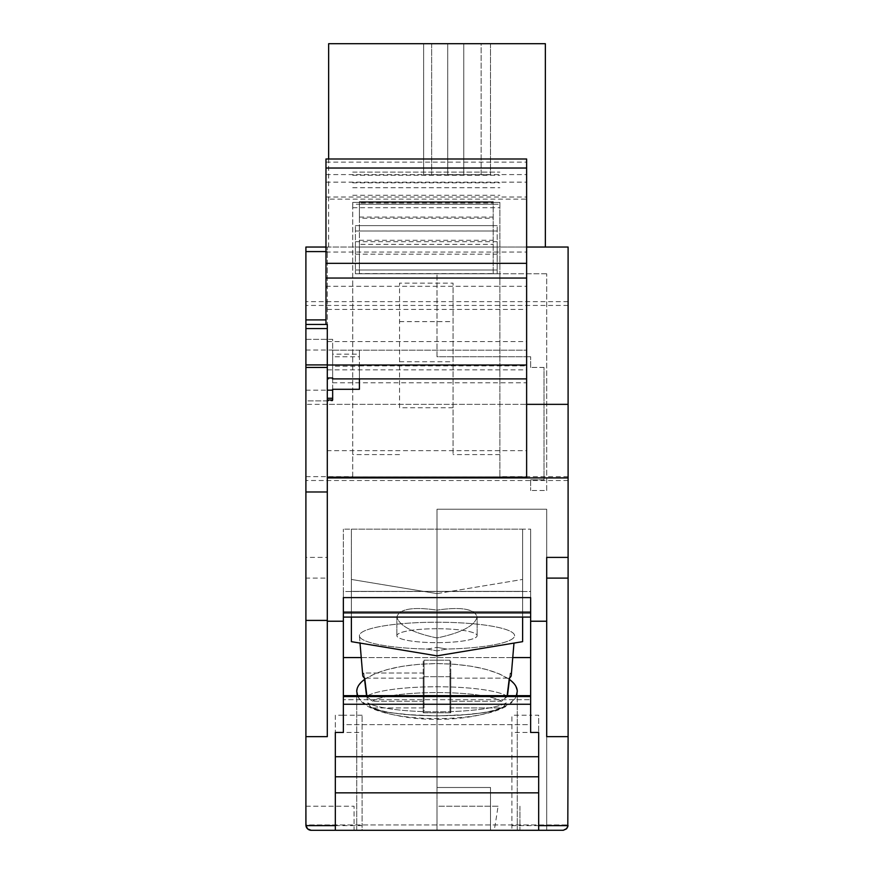 <?xml version="1.0" encoding="UTF-8"?>
<svg xmlns="http://www.w3.org/2000/svg" width="874" height="874" viewBox="0 0 874 874"><rect width="100%" height="100%" fill="white"/><g stroke="black" fill="none" stroke-linecap="round" stroke-linejoin="round"><path stroke-width="0.66" stroke-dasharray="4.37 3.28" d="M493.187 273.595L493.187 201.555L493.187 273.595L359.411 273.595L359.411 218.238L493.187 218.238M512.918 830.3L526.509 830.3L512.918 830.3M343.362 695.671L343.362 704.258L530.638 704.258L530.638 695.671L530.638 724.622L530.638 695.671L343.362 695.671L343.362 699.681L530.638 699.681L343.362 699.681L343.362 724.622L530.638 724.622L530.638 657.565L530.638 724.622L343.362 724.622L343.362 695.671L343.362 696.556L530.638 696.556L530.638 732.456L530.638 715.205L538.668 715.205L538.668 732.456L538.668 715.205M555.864 830.3L553.963 830.169L555.864 830.3M552.018 830.169L530.638 830.169L552.018 830.3M463.755 174.8L423.628 174.8L481.148 174.8L447.707 174.8L463.755 174.8L463.755 43.7L463.755 174.8L463.755 43.7L431.647 43.7L481.148 43.7L481.148 174.8L490.511 174.8L481.148 174.8L481.148 43.7L447.707 43.7L447.707 174.8L447.707 43.7L447.707 174.8L447.707 43.7L463.755 43.7L463.755 174.8M431.647 43.7L431.647 174.8L431.647 43.7L423.628 43.7L423.628 174.8L423.628 43.7L431.647 43.7M568.1 301.661L305.9 301.661L305.9 247.036L355.401 247.036L355.401 273.791L355.401 225.634L355.401 247.036L497.197 247.036L497.197 225.634L497.197 273.791L497.197 247.036L568.1 247.036L568.1 404.345L305.9 404.345L305.9 736.662L327.302 736.662L305.9 736.662L305.9 824.947A5.353 5.353 0 0 0 305.944 825.624L305.9 824.947L568.1 824.947L305.9 824.947C306.228 828.191 308.009 829.972 311.253 830.3L307.714 828.967L305.944 825.624L362.087 825.624L362.087 830.3L511.913 830.3L511.913 715.205L511.913 830.3M305.9 301.661L305.9 404.345M507.466 695.671L501.654 701.221L450.776 701.221L450.776 696.294L424.021 696.294L424.021 701.221L424.021 673.035L424.021 712.791L424.021 660.198L450.776 660.198L450.776 676.694L424.021 676.694M366.84 695.671L367.768 702.882L370.784 707.186L373.624 707.918L424.021 707.918M424.021 678.137L364.677 678.137A74.268 12.892 0 0 1 362.743 675.405A74.268 12.892 0 0 1 363.803 673.035L366.534 695.671M424.021 701.221L372.346 701.221L366.632 696.458L372.346 701.221L423.224 701.221L423.224 696.294L449.979 696.294L449.979 660.198L423.224 660.198L423.224 676.694L449.979 676.694L449.979 660.198M424.021 673.035L363.803 673.035A74.268 12.892 0 0 0 362.743 675.405L359.422 635.89A77.589 13.471 0 0 1 427.594 622.321A77.589 13.471 0 0 1 512.579 632.645A77.589 13.471 0 0 1 514.578 635.89A77.589 13.471 0 0 1 446.69 649.054L437 650.922L427.31 649.054A77.589 13.471 0 0 1 359.422 635.89A77.589 13.471 0 0 0 427.31 649.054L437 650.922L446.69 649.054A77.589 13.471 0 0 0 514.578 635.89A77.589 13.471 0 0 0 446.406 622.321A77.589 13.471 0 0 0 361.421 632.645A77.589 13.471 0 0 0 359.422 635.89L360.022 643.089M364.382 677.907L363.803 673.035L423.224 673.035L423.224 701.221M354.057 830.3L311.253 830.3C308.009 829.972 306.228 828.191 305.9 824.947A5.353 5.353 0 0 0 311.253 830.3L562.747 830.3L311.253 830.3L354.057 830.3L354.057 806.221L354.057 830.3M305.9 806.221L354.057 806.221L305.9 806.221L305.9 824.947M538.668 756.72L538.668 830.3M335.332 830.3L335.332 756.72M332.655 398.26L332.655 379.076L327.302 379.076L327.302 287.317L325.969 287.317L325.969 197.021L325.969 199.13L526.629 199.13L526.629 197.021L526.629 477.193M325.969 197.021L526.629 197.021M332.655 378.901L332.655 366.239L359.411 366.239L359.411 356.756L332.655 356.756L332.655 350.19L526.629 350.19L526.629 378.901L526.629 350.66M332.655 350.19L526.629 350.19M546.698 578.107L546.698 736.662L546.698 557.394L546.698 578.107L568.1 578.107L568.1 557.394L546.698 557.394L546.698 621.228L530.638 621.228L530.638 529.152L530.638 657.565L530.638 529.152L343.362 529.152L530.638 529.152L530.638 591.49L343.362 591.49L343.362 657.565L530.638 657.565M511.509 830.169L499.349 830.3L511.509 830.169M523.723 830.169L512.918 830.169L523.723 830.169M355.401 273.791L497.197 273.791L355.401 273.791M493.187 270L359.411 270M327.302 324.451L327.302 736.662L327.302 557.394L305.9 557.394M327.302 557.394L327.302 578.107L305.9 578.107M351.381 529.152L522.619 529.152L522.619 591.381L522.619 529.152L522.619 579.44L437 593.621L351.381 579.44L351.381 641.658L351.381 529.152L351.381 591.381L351.381 529.152L522.619 529.152L522.619 641.658L522.619 579.44L437 593.621L437 610.096C412.67 606.643 399.298 608.938 396.872 616.957C399.298 625.828 412.67 632.842 437 637.965C461.33 632.842 474.702 625.828 477.128 616.957C474.702 608.938 461.33 606.643 437 610.096C461.33 606.643 474.702 608.938 477.128 616.957C474.702 625.828 461.33 632.842 437 637.965C412.67 632.842 399.298 625.828 396.872 616.957C399.298 608.938 412.67 606.643 437 610.096L437 593.621L351.381 579.44L351.381 529.152M351.381 617.099L351.381 591.381L522.619 591.381L522.619 617.099M343.362 696.152L530.638 696.556M327.302 621.228L343.362 621.228L343.362 597.597L343.362 612.882L530.638 612.882L530.638 597.597L343.362 597.597L343.362 617.099L530.638 617.099L530.638 591.49L343.362 591.49L343.362 529.152L343.362 657.565M343.362 611.603L530.638 611.603L343.362 611.603L343.362 591.49L343.362 611.603M351.381 591.381L522.619 591.381L522.619 641.658L437 655.85L437 650.922L437 655.85L351.381 641.658L351.381 591.381M361.246 657.565L512.754 657.565M449.979 696.294L449.979 701.221L501.654 701.221L507.368 696.458L510.197 673.035A74.268 12.892 0 0 1 511.257 675.405A74.268 12.892 0 0 1 509.324 678.137L507.16 695.671M449.979 701.221L449.979 673.035L449.979 712.791L423.224 712.791L423.224 707.918L373.624 707.918L370.773 707.186L367.768 702.882L364.677 678.137L423.224 678.137L423.224 673.035M513.978 643.089L511.257 675.405A74.268 12.892 0 0 0 510.197 673.035L509.618 677.907M424.021 712.791L450.776 712.791L450.776 707.918L500.376 707.918L503.227 707.186L506.232 702.882L503.216 707.186L500.376 707.918L449.979 707.918M498.071 806.221L437 806.221L437 830.3L546.698 830.3L356.734 830.3L517.266 830.3L437 830.3L437 787.496L437 830.3L546.698 830.3L546.698 509.236L437 509.236L437 830.3L437 509.236L437 787.496L490.511 787.496L490.511 830.3L437 830.3L437 806.221L498.071 806.221A462.226 80.266 90 0 1 494.236 830.3L356.734 830.3L494.236 830.3M490.511 43.7L490.511 174.8L490.511 43.7L481.148 43.7L490.511 43.7M355.401 225.634L497.197 225.634L355.401 225.634M499.873 204.232L499.873 476.865L499.873 202.375L499.873 204.232L352.725 204.232L352.725 202.397L499.873 202.397L352.725 202.375L352.725 476.865L499.873 476.865M352.725 476.865L352.725 204.232M427.31 649.054L437 647.35L446.69 649.054L437 647.35L437 637.965L437 647.35L427.31 649.054M437 628.723A40.128 6.97 180 0 0 396.872 635.693A40.128 6.97 180 0 0 437 642.663A40.128 6.97 180 0 0 477.128 635.693A40.128 6.97 180 0 0 437 628.723A40.128 6.97 180 0 1 477.128 635.693A40.128 6.97 180 0 1 437 642.663A40.128 6.97 180 0 1 396.872 635.693A40.128 6.97 180 0 1 437 628.723M343.362 696.556L343.362 732.456L343.362 715.205L335.332 715.205L335.332 732.456L335.332 715.205M305.9 370.117L305.9 350.048L305.9 370.117M545.354 247.036L328.646 247.036L526.629 247.036L359.411 247.036L359.411 273.595M327.302 287.317L327.302 247.036L359.411 247.036L359.411 244.359L493.187 244.359M325.969 247.036L327.302 247.036L327.302 404.345L526.629 404.345M540.93 830.3L546.545 830.3L540.93 830.169M332.655 382.79L526.629 382.79M327.302 404.345L327.302 450.689L526.629 450.689M327.302 450.689L327.302 379.076M437 719.324C479.902 719.63 518.162 706.345 517.266 691.443L515.256 685.238L509.313 679.349L499.753 674.062L487.047 669.648L471.829 666.327L454.862 664.273L437 663.574L419.138 664.273L402.171 666.327L386.953 669.648L374.247 674.062L364.687 679.349L358.744 685.238L356.734 691.443C355.838 706.345 394.098 719.63 437 719.324M364.556 679.437C379.972 669.342 404.116 664.054 437 663.574C469.884 664.054 494.029 669.342 509.444 679.437M516.337 695.671C507.073 726.25 366.927 726.25 357.663 695.671M325.969 199.13L325.969 158.992L526.629 158.992L526.629 199.13M352.725 172.123L499.873 172.123L352.725 172.123M325.969 287.317L325.969 324.451M325.969 252.04L526.629 252.04M546.698 621.228L546.698 736.662L568.1 736.662L568.1 578.107M568.1 736.662L546.698 736.662L568.1 736.662L568.1 824.947C567.772 828.191 565.991 829.972 562.747 830.3L566.865 828.366M327.302 620.409L305.9 620.409M327.302 578.107L327.302 736.662L305.9 736.662M530.638 704.258L530.638 715.205L511.913 715.205M530.638 621.228L530.638 732.456L511.913 732.456M311.253 830.3L362.087 830.3L362.087 715.205L362.087 825.624M343.362 621.228L343.362 732.456L362.087 732.456M362.087 715.205L343.362 715.205L343.362 704.258M359.411 244.359L359.411 201.555L493.187 201.555L359.411 201.555L359.411 203.03L493.187 203.03M449.979 678.137L509.324 678.137L450.776 678.137L450.776 673.035L450.776 701.221M449.979 673.035L450.776 673.035M423.224 696.294L423.224 660.198M546.698 830.3L546.698 509.236L546.698 830.3L490.511 830.3L490.511 787.496L437 787.496L490.511 787.496L490.511 830.3L490.511 787.496L437 787.496L437 509.236L546.698 509.236L546.698 830.3M424.021 696.294L424.021 660.198M450.776 696.294L450.776 660.198M453.049 407.754L399.538 407.754L399.538 283.121L453.049 283.121L453.049 454.6L453.049 283.121M399.538 407.754L399.538 283.121M519.943 806.221L519.943 830.3L519.943 806.221M568.1 404.345L568.1 557.394M450.776 707.918L450.776 678.137M450.776 712.791L450.776 676.694M499.873 454.6L453.049 454.6M399.538 454.6L352.725 454.6M437 509.236L546.698 509.236L437 509.236M362.087 792.838L511.913 792.838L362.087 792.838M545.354 43.7L328.646 43.7M399.538 321.621L453.049 321.621M568.056 825.624L568.1 824.947L568.056 825.624L511.913 825.624M449.979 712.791L449.979 676.694M530.638 612.882L530.638 617.099M343.362 612.882L343.362 617.099M332.655 350.66L332.655 354.178L359.411 354.178L359.411 389.291M359.411 365.878L526.629 365.878M423.224 707.918L423.224 678.137M423.224 712.791L423.224 676.694M359.411 354.178L359.411 350.474M359.411 350.343L359.411 356.756M359.411 366.239L359.411 378.901M359.411 218.238L359.411 203.03M399.538 361.749L453.049 361.749M332.655 377.961L332.655 339.341L305.9 339.341L305.9 400.882L332.655 400.882L332.655 399.975L332.655 400.882L305.9 400.882L305.9 339.341L332.655 339.341L332.655 379.076M332.655 389.291L332.655 354.178M332.655 356.756L332.655 366.239M544.021 367.441L530.638 367.441L544.021 367.441L544.021 479.804L530.638 479.804L544.021 479.804L544.021 367.441M530.638 367.441L530.638 356.734L530.638 367.441M546.698 490.511L546.698 273.791L546.698 490.511L530.638 490.511L546.698 490.511M546.698 273.791L437 273.791L546.698 273.791M437 356.734L437 273.791L437 356.734L530.638 356.734L437 356.734M530.638 479.804L530.638 490.511L530.638 479.804M359.411 240.284L493.187 240.284M568.1 305.441L305.9 305.441M501.654 701.221A66.883 11.613 0 0 0 437 692.579A66.883 11.613 0 0 0 372.346 701.221A66.883 11.613 0 0 1 437 692.579A66.883 11.613 0 0 1 501.654 701.221M507.368 696.458A72.236 12.542 0 0 0 437 686.756A72.236 12.542 0 0 0 366.632 696.458A72.236 12.542 0 0 1 437 686.756A72.236 12.542 0 0 1 507.368 696.458M355.401 270L497.197 270M506.232 702.882A72.236 12.542 0 0 1 437 711.84A72.236 12.542 0 0 1 367.768 702.882A72.236 12.542 0 0 0 437 711.84A72.236 12.542 0 0 0 506.232 702.882M500.376 707.918A66.883 11.613 0 0 1 437 715.806A66.883 11.613 0 0 1 373.624 707.918A66.883 11.613 0 0 0 437 715.806A66.883 11.613 0 0 0 500.376 707.918M355.401 230.987L497.197 230.987L355.401 230.987M352.725 195.284L499.873 195.284M352.725 182.83L499.873 182.83M352.725 207.728L499.873 207.728M325.969 174.592L526.629 174.592M325.969 162.127L526.629 162.127M327.302 341.592L526.629 341.592M327.302 369.855L526.629 369.855M568.1 480.503L305.9 480.503M327.302 309.451L526.629 309.451M352.725 175.259L499.873 175.259M352.725 187.724L499.873 187.724M325.969 286.268L526.629 286.268M359.411 204.232L493.187 204.232M325.969 251.581L327.302 251.581M355.401 254.192L497.197 254.192M362.087 756.72L511.913 756.72M362.087 776.789L511.913 776.789M359.411 217.047L493.187 217.047M355.401 241.683L497.197 241.683M568.1 476.647L499.873 476.647M305.9 476.647L352.725 476.647M325.969 182.153L526.629 182.153M503.227 707.186C498.978 709.437 492.379 711.272 483.442 712.703L469.185 714.484L437.448 715.893L413.708 715.172L390.689 712.725C381.687 711.294 375.044 709.448 370.773 707.186C375.022 709.437 381.621 711.272 390.558 712.703L404.815 714.484L436.552 715.893L460.292 715.172L483.311 712.725C492.313 711.294 498.956 709.448 503.227 707.186M517.266 830.3L517.266 691.443L517.266 830.3M356.734 830.3L356.734 691.443L356.734 830.3M477.128 635.693L477.128 616.957L477.128 635.693M396.872 635.693L396.872 616.957L396.872 635.693M305.9 390.175L327.302 390.175M305.9 350.048L332.655 350.048M328.646 247.036L328.646 158.992"/><path stroke-width="1.31" d="M360.022 643.089L362.743 675.405A74.268 12.892 0 0 0 364.677 678.137L366.84 695.671M366.534 695.671L364.382 677.907M305.9 806.221L305.944 825.624A5.353 5.353 0 0 0 311.253 830.3L335.332 830.3L335.332 732.456L343.362 732.456L343.362 597.597L530.638 597.597L530.638 732.456L538.668 732.456L538.668 756.72L335.332 756.72L335.332 732.456M538.668 732.456L538.668 830.3L335.332 830.3M335.332 792.838L538.668 792.838L335.332 792.838M546.698 557.394L568.1 557.394L568.1 736.662L546.698 736.662L546.698 557.394M546.698 578.107L568.1 578.107M343.362 617.099L530.638 617.099M343.362 657.565L361.246 657.565M512.754 657.565L530.638 657.565M507.16 695.671L509.324 678.137A74.268 12.892 0 0 0 511.257 675.405L513.978 643.089M509.618 677.907L507.466 695.671M522.619 617.099L522.619 641.658L437 655.85L351.381 641.658L351.381 617.099M526.629 404.345L568.1 404.345L568.1 247.036L526.629 247.036L545.354 247.036L545.354 43.7L328.646 43.7L328.646 158.992M327.302 398.26L332.655 398.26L332.655 399.975L327.302 399.975M509.444 679.437C514.611 683.239 517.222 687.248 517.266 691.443L516.337 695.671M357.663 695.671L356.734 691.443C356.778 687.248 359.389 683.239 364.556 679.437M526.629 263.336L325.969 263.336L325.969 158.992L526.629 158.992L526.629 278.052L325.969 278.052L325.969 324.451L327.302 324.451L327.302 621.228L343.362 621.228M343.362 612.882L530.638 612.882M327.302 621.228L327.302 736.662L305.9 736.662L305.9 491.986L327.302 491.986M305.9 620.409L327.302 620.409M305.9 491.986L305.9 324.451L325.969 324.451M325.969 247.036L305.9 247.036L305.9 324.451L327.302 324.451M327.302 477.914L568.1 477.914L568.1 404.345M546.698 621.228L530.638 621.228M568.1 557.394L568.1 477.914M325.969 263.336L325.969 278.052M335.332 825.624L305.944 825.624L307.714 828.967L311.253 830.3M538.668 830.3L563.304 830.267L566.286 828.967L567.805 826.706L568.1 736.662M359.411 378.901L359.411 389.291L332.655 389.291L332.655 399.975M327.302 377.961L332.655 377.961L332.655 378.901L526.629 378.901L526.629 477.193L327.302 477.193M305.9 824.947L305.9 736.662M511.913 830.3L563.304 830.267L566.68 828.585L568.056 825.624L566.865 828.366M327.302 365.004L526.629 365.004L526.629 278.052M526.629 378.901L526.629 365.004M538.668 776.789L335.332 776.789M343.362 696.556L530.638 696.556M343.362 696.152L530.638 696.152M343.362 704.258L530.638 704.258M305.9 367.441L327.302 367.441M305.9 319.906L325.969 319.906M305.9 364.906L327.302 364.906M305.9 328.548L327.302 328.548M568.056 825.624L538.668 825.624M305.9 251.581L325.969 251.581M325.969 168.027L526.629 168.027M530.638 695.671L343.362 695.671M327.302 390.175L332.655 390.175"/></g></svg>
